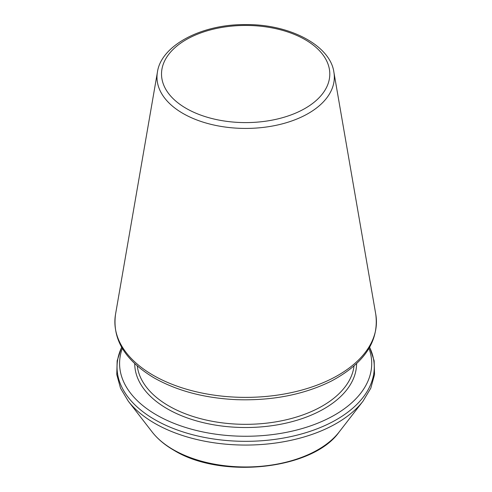 <?xml version="1.0" encoding="UTF-8"?>
<svg xmlns="http://www.w3.org/2000/svg" width="492" height="492" viewBox="0 0 492 492"><rect width="100%" height="100%" fill="white"/><g stroke="black" fill="none" stroke-linecap="round" stroke-linejoin="round"><path stroke-width="0.74" d="M122.317 348.41A126.063 72.785 0 0 0 156.511 414.941A126.063 72.785 0 0 0 305.76 427.456A126.063 72.785 0 0 0 368.988 348.41M182.956 113.431A88.671 51.193 0 0 0 283.62 123.498A88.671 51.193 0 0 0 333.883 72.146C330.335 45.633 289.849 23.991 245.465 24.6C201.21 24.114 160.97 45.713 157.422 72.146A88.671 51.193 0 0 0 182.956 113.431M186.16 108.369A84.138 48.579 0 0 0 326.928 86.592A84.138 48.579 0 0 0 223.878 27.097A84.138 48.579 0 0 0 186.16 108.369M153.178 375.261A130.78 75.504 0 0 0 301.651 390.107A130.78 75.504 0 0 0 375.783 314.37C379.172 341.227 364.295 363.496 331.147 381.183C303.859 394.633 272.408 400.802 236.793 399.676C204.795 398.206 177.225 390.949 154.094 377.893C125.048 360.439 112.188 339.265 115.522 314.37A130.78 75.504 0 0 0 153.178 375.261M137.28 365.993A108.64 62.724 0 0 0 168.836 405.962A108.64 62.724 0 0 0 283.693 420.359A108.64 62.724 0 0 0 354.031 365.993M134.728 363.668A110.928 64.046 0 0 0 167.218 408.76A110.928 64.046 0 0 0 287.949 422.683A110.928 64.046 0 0 0 356.583 363.668M121.684 347.309A128.609 74.255 0 0 0 154.709 419.584A128.609 74.255 0 0 0 310.384 431.238A128.609 74.255 0 0 0 369.627 347.309M152.145 431.97A102.434 59.145 0 0 0 173.221 449.645A102.434 59.145 0 0 0 339.166 431.97C312.789 469.706 220.976 479.472 173.861 450.242C164.777 444.989 157.538 438.895 152.145 431.97L128.246 401.128A128.609 74.255 0 0 0 154.709 423.317A128.609 74.255 0 0 0 363.059 401.128L370.79 388.194L374.535 374.584L374.154 360.771L369.658 347.247M157.422 72.146L115.522 314.37M333.883 72.146L375.783 314.37M128.246 401.128L120.522 388.194L116.776 374.584L117.157 360.771L121.647 347.247M339.166 431.97L363.059 401.128"/></g></svg>
